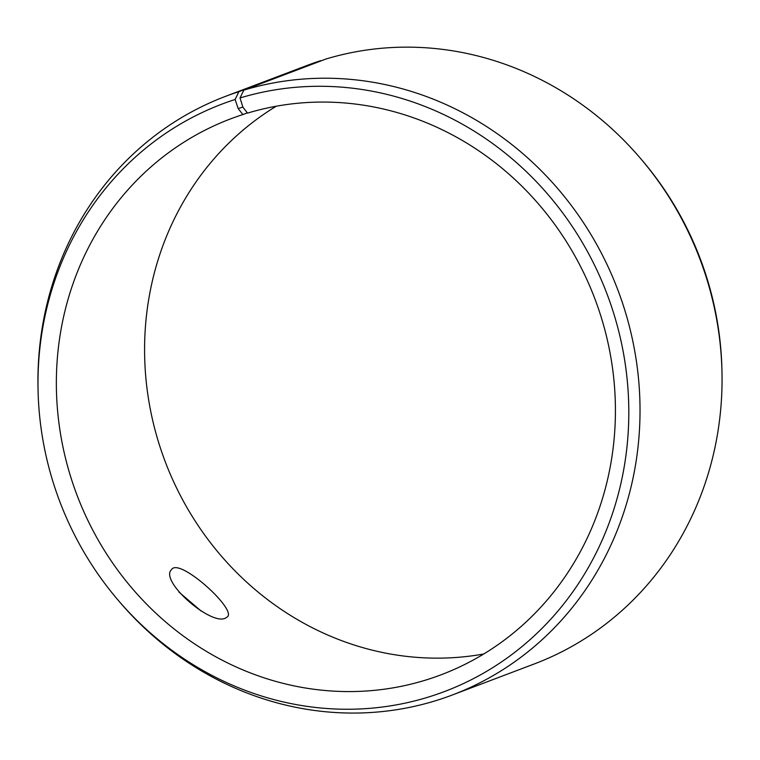 <?xml version="1.0" encoding="UTF-8"?>
<svg xmlns="http://www.w3.org/2000/svg" width="760" height="760" viewBox="0 0 760 760"><rect width="100%" height="100%" fill="white"/><g stroke="black" fill="none" stroke-linecap="round" stroke-linejoin="round"><path stroke-width="1.14" d="M247.342 112.879L242.905 114.561L238.136 108.556L242.868 107.084L240.027 97.964L243.837 90.127L325.85 59.052A320.084 298.224 -110.7 0 1 640.699 158.641A320.084 298.224 -110.7 0 1 722 373.255A320.084 298.224 -110.7 0 1 534.403 663.898L452.38 694.972A320.084 298.224 -110.7 0 0 621.385 299.716A320.084 298.224 -110.7 0 0 243.837 90.127M242.905 114.561A297.217 276.916 -110.7 0 0 230.593 118.873A297.217 276.916 -110.7 0 0 76.931 494.921A297.217 276.916 -110.7 0 0 441.18 674.766A297.217 276.916 -110.7 0 0 598.111 307.743A297.217 276.916 -110.7 0 0 247.523 113.126L242.868 107.084M238.136 108.556L235.144 99.484A314.089 292.638 -110.7 0 0 38.038 389.243A314.089 292.638 -110.7 0 0 117.819 599.83A314.089 292.638 -110.7 0 0 502.417 661.295A314.089 292.638 -110.7 0 0 597.408 271.187A314.089 292.638 -110.7 0 0 240.027 97.964M235.144 99.484L238.868 91.675A320.084 298.224 -110.7 0 0 225.596 96.32A320.084 298.224 -110.7 0 0 38 386.963L38.038 389.243M117.819 599.83L119.301 601.568A320.084 298.224 -110.7 0 0 452.38 694.972M722 373.255L721.962 370.975A314.089 292.638 -110.7 0 0 642.181 160.379L640.699 158.641M238.868 91.675L320.881 60.6A320.084 298.224 -110.7 0 0 307.619 65.246L225.596 96.32M276.25 106.229A297.217 276.916 -110.7 0 0 165.157 461.5A297.217 276.916 -110.7 0 0 483.749 653.989M225.691 617.994C211.546 626.515 158.916 580.839 171.599 569.534C179.141 557.165 236.778 609.283 227.43 616.825L225.691 617.994M201.134 611.04L178.932 592.059"/></g></svg>
